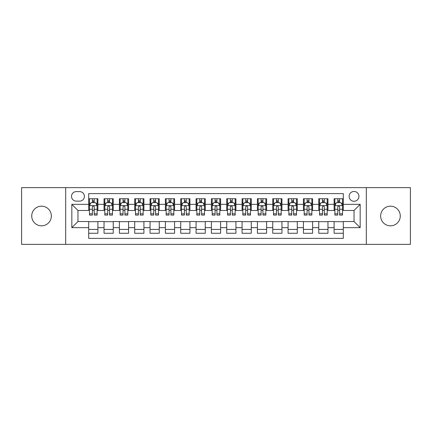 <?xml version="1.0" encoding="UTF-8"?>
<svg xmlns="http://www.w3.org/2000/svg" width="432" height="432" viewBox="0 0 432 432"><rect width="100%" height="100%" fill="white"/><g stroke="black" fill="none" stroke-linecap="round" stroke-linejoin="round"><path stroke-width="0.65" d="M390.463 206.183A9.817 9.817 0 0 0 380.646 216A9.817 9.817 0 0 0 390.463 225.817A9.817 9.817 0 0 0 400.275 216A9.817 9.817 0 0 0 390.463 206.183M41.537 206.183A9.817 9.817 0 0 0 31.725 216A9.817 9.817 0 0 0 41.537 225.817A9.817 9.817 0 0 0 51.354 216A9.817 9.817 0 0 0 41.537 206.183M354.035 191.462A4.909 4.909 0 0 0 349.126 196.366A4.909 4.909 0 0 0 354.035 201.274A4.909 4.909 0 0 0 358.943 196.366A4.909 4.909 0 0 0 354.035 191.462M366.304 244.372L410.4 244.372L410.4 187.628L366.304 187.628L366.304 244.372L65.696 244.372L65.696 187.628L21.6 187.628L21.6 244.372L65.696 244.372M343.3 198.747L334.098 198.747L334.098 204.341L327.964 204.341L327.964 210.481L334.098 210.481L334.098 204.341M327.964 204.341L327.964 198.747L318.762 198.747L318.762 204.341L312.622 204.341L312.622 210.481L318.762 210.481L318.762 204.341M312.622 204.341L312.622 198.747L303.421 198.747L303.421 204.341L297.286 204.341L297.286 210.481L303.421 210.481L303.421 204.341M297.286 204.341L297.286 198.747L288.085 198.747L288.085 204.341L281.95 204.341L281.95 210.481L288.085 210.481L288.085 204.341M281.95 204.341L281.95 198.747L272.749 198.747L272.749 204.341L266.614 204.341L266.614 210.481L272.749 210.481L272.749 204.341M266.614 204.341L266.614 198.747L257.413 198.747L257.413 204.341L251.278 204.341L251.278 210.481L257.413 210.481L257.413 204.341M251.278 204.341L251.278 198.747L242.071 198.747L242.071 204.341L235.937 204.341L235.937 210.481L242.071 210.481L242.071 204.341M235.937 204.341L235.937 198.747L226.735 198.747L226.735 204.341L220.601 204.341L220.601 210.481L226.735 210.481L226.735 204.341M220.601 204.341L220.601 198.747L211.399 198.747L211.399 204.341L205.265 204.341L205.265 210.481L211.399 210.481L211.399 204.341M205.265 204.341L205.265 198.747L196.063 198.747L196.063 204.341L189.929 204.341L189.929 210.481L196.063 210.481L196.063 204.341M189.929 204.341L189.929 198.747L180.722 198.747L180.722 204.341L174.587 204.341L174.587 210.481L180.722 210.481L180.722 204.341M174.587 204.341L174.587 198.747L165.386 198.747L165.386 204.341L159.251 204.341L159.251 210.481L165.386 210.481L165.386 204.341M159.251 204.341L159.251 198.747L150.05 198.747L150.05 204.341L143.915 204.341L143.915 210.481L150.05 210.481L150.05 204.341M143.915 204.341L143.915 198.747L134.714 198.747L134.714 204.341L128.579 204.341L128.579 210.481L134.714 210.481L134.714 204.341M128.579 204.341L128.579 198.747L119.378 198.747L119.378 204.341L113.238 204.341L113.238 210.481L119.378 210.481L119.378 204.341M113.238 204.341L113.238 198.747L104.036 198.747L104.036 210.481L97.902 210.481L97.902 198.747L88.7 198.747M88.7 233.253L97.902 233.253L97.902 221.519L104.036 221.519L104.036 233.253L113.238 233.253L113.238 221.519L119.378 221.519L119.378 227.659L113.238 227.659M119.378 227.659L119.378 233.253L128.579 233.253L128.579 221.519L134.714 221.519L134.714 227.659L128.579 227.659M134.714 227.659L134.714 233.253L143.915 233.253L143.915 221.519L150.05 221.519L150.05 227.659L143.915 227.659M150.05 227.659L150.05 233.253L159.251 233.253L159.251 221.519L165.386 221.519L165.386 227.659L159.251 227.659M165.386 227.659L165.386 233.253L174.587 233.253L174.587 221.519L180.722 221.519L180.722 227.659L174.587 227.659M180.722 227.659L180.722 233.253L189.929 233.253L189.929 221.519L196.063 221.519L196.063 227.659L189.929 227.659M196.063 227.659L196.063 233.253L205.265 233.253L205.265 221.519L211.399 221.519L211.399 227.659L205.265 227.659M211.399 227.659L211.399 233.253L220.601 233.253L220.601 221.519L226.735 221.519L226.735 227.659L220.601 227.659M226.735 227.659L226.735 233.253L235.937 233.253L235.937 221.519L242.071 221.519L242.071 227.659L235.937 227.659M242.071 227.659L242.071 233.253L251.278 233.253L251.278 221.519L257.413 221.519L257.413 227.659L251.278 227.659M257.413 227.659L257.413 233.253L266.614 233.253L266.614 221.519L272.749 221.519L272.749 227.659L266.614 227.659M272.749 227.659L272.749 233.253L281.95 233.253L281.95 221.519L288.085 221.519L288.085 227.659L281.95 227.659M288.085 227.659L288.085 233.253L297.286 233.253L297.286 221.519L303.421 221.519L303.421 227.659L297.286 227.659M303.421 227.659L303.421 233.253L312.622 233.253L312.622 221.519L318.762 221.519L318.762 227.659L312.622 227.659M318.762 227.659L318.762 233.253L327.964 233.253L327.964 221.519L334.098 221.519L334.098 227.659L327.964 227.659M76.275 201.123L79.65 201.123A4.752 4.752 0 0 0 84.407 196.366A4.752 4.752 0 0 0 79.65 191.614L76.275 191.614A4.752 4.752 0 0 0 71.523 196.366A4.752 4.752 0 0 0 76.275 201.123M366.304 187.628L65.696 187.628M343.3 204.341L343.3 193.606L88.7 193.606L88.7 210.481L77.965 210.481L77.965 221.519L88.7 221.519L88.7 238.394L343.3 238.394L343.3 221.519L354.035 221.519L354.035 210.481L343.3 210.481L343.3 204.341L360.169 204.341L360.169 227.659L343.3 227.659M88.7 227.659L71.831 227.659L71.831 204.341L88.7 204.341M334.098 227.659L334.098 233.253L343.3 233.253M88.7 202.581L89.467 202.581M92.383 202.581L94.225 202.581M97.135 202.581L97.902 202.581M88.7 210.325L89.467 210.325M92.383 210.325L94.225 210.325M97.135 210.325L97.902 210.325M88.7 221.675L97.902 221.675M88.7 229.419L97.902 229.419M104.036 210.325L104.803 210.325M107.719 210.325L109.561 210.325M112.471 210.325L113.238 210.325M104.036 202.581L104.803 202.581M107.719 202.581L109.561 202.581M112.471 202.581L113.238 202.581M104.036 221.675L113.238 221.675M104.036 229.419L113.238 229.419M119.378 221.675L128.579 221.675M119.378 229.419L128.579 229.419M119.378 202.581L120.145 202.581M123.055 202.581L124.897 202.581M127.813 202.581L128.579 202.581M119.378 210.325L120.145 210.325M123.055 210.325L124.897 210.325M127.813 210.325L128.579 210.325M134.714 221.675L143.915 221.675M134.714 229.419L143.915 229.419M134.714 202.581L135.481 202.581M138.391 202.581L140.233 202.581M143.149 202.581L143.915 202.581M134.714 210.325L135.481 210.325M138.391 210.325L140.233 210.325M143.149 210.325L143.915 210.325M150.05 221.675L159.251 221.675M150.05 229.419L159.251 229.419M150.05 202.581L150.817 202.581M153.733 202.581L155.569 202.581M158.485 202.581L159.251 202.581M150.05 210.325L150.817 210.325M153.733 210.325L155.569 210.325M158.485 210.325L159.251 210.325M165.386 221.675L174.587 221.675M165.386 229.419L174.587 229.419M165.386 202.581L166.153 202.581M169.069 202.581L170.91 202.581M173.821 202.581L174.587 202.581M165.386 210.325L166.153 210.325M169.069 210.325L170.91 210.325M173.821 210.325L174.587 210.325M180.722 221.675L189.929 221.675M180.722 229.419L189.929 229.419M180.722 202.581L181.489 202.581M184.405 202.581L186.246 202.581M189.162 202.581L189.929 202.581M180.722 210.325L181.489 210.325M184.405 210.325L186.246 210.325M189.162 210.325L189.929 210.325M196.063 221.675L205.265 221.675M196.063 229.419L205.265 229.419M196.063 202.581L196.83 202.581M199.741 202.581L201.582 202.581M204.498 202.581L205.265 202.581M196.063 210.325L196.83 210.325M199.741 210.325L201.582 210.325M204.498 210.325L205.265 210.325M211.399 221.675L220.601 221.675M211.399 229.419L220.601 229.419M211.399 202.581L212.166 202.581M215.082 202.581L216.918 202.581M219.834 202.581L220.601 202.581M211.399 210.325L212.166 210.325M215.082 210.325L216.918 210.325M219.834 210.325L220.601 210.325M226.735 221.675L235.937 221.675M226.735 229.419L235.937 229.419M226.735 202.581L227.502 202.581M230.418 202.581L232.259 202.581M235.17 202.581L235.937 202.581M226.735 210.325L227.502 210.325M230.418 210.325L232.259 210.325M235.17 210.325L235.937 210.325M242.071 221.675L251.278 221.675M242.071 229.419L251.278 229.419M242.071 202.581L242.838 202.581M245.754 202.581L247.595 202.581M250.511 202.581L251.278 202.581M242.071 210.325L242.838 210.325M245.754 210.325L247.595 210.325M250.511 210.325L251.278 210.325M257.413 221.675L266.614 221.675M257.413 229.419L266.614 229.419M257.413 202.581L258.179 202.581M261.09 202.581L262.931 202.581M265.847 202.581L266.614 202.581M257.413 210.325L258.179 210.325M261.09 210.325L262.931 210.325M265.847 210.325L266.614 210.325M272.749 221.675L281.95 221.675M272.749 229.419L281.95 229.419M272.749 202.581L273.515 202.581M276.431 202.581L278.267 202.581M281.183 202.581L281.95 202.581M272.749 210.325L273.515 210.325M276.431 210.325L278.267 210.325M281.183 210.325L281.95 210.325M288.085 221.675L297.286 221.675M288.085 229.419L297.286 229.419M288.085 202.581L288.851 202.581M291.767 202.581L293.609 202.581M296.519 202.581L297.286 202.581M288.085 210.325L288.851 210.325M291.767 210.325L293.609 210.325M296.519 210.325L297.286 210.325M303.421 221.675L312.622 221.675M303.421 229.419L312.622 229.419M303.421 202.581L304.187 202.581M307.103 202.581L308.945 202.581M311.855 202.581L312.622 202.581M303.421 210.325L304.187 210.325M307.103 210.325L308.945 210.325M311.855 210.325L312.622 210.325M318.762 221.675L327.964 221.675M318.762 229.419L327.964 229.419M318.762 202.581L319.529 202.581M322.439 202.581L324.281 202.581M327.197 202.581L327.964 202.581M318.762 210.325L319.529 210.325M322.439 210.325L324.281 210.325M327.197 210.325L327.964 210.325M334.098 221.675L343.3 221.675M334.098 229.419L343.3 229.419M334.098 202.581L334.865 202.581M337.775 202.581L339.617 202.581M342.533 202.581L343.3 202.581M334.098 210.325L334.865 210.325M337.775 210.325L339.617 210.325M342.533 210.325L343.3 210.325M77.965 210.481L71.831 204.341M77.965 221.519L71.831 227.659M360.169 204.341L354.035 210.481M360.169 227.659L354.035 221.519M94.225 200.74L92.383 200.74M97.135 213.829L94.225 213.829L94.225 215.082L97.135 215.082L97.135 205.724L95.602 202.657L91.001 202.657L89.467 205.724L89.467 215.082L92.383 215.082L92.383 213.829L89.467 213.829M89.467 205.724L89.467 198.747M97.135 205.724L97.135 198.747M92.383 202.657L92.383 198.747M94.225 198.747L94.225 202.657M94.225 213.829L94.225 206.874C93.609 205.691 92.993 205.691 92.383 206.874L92.383 213.829M109.561 200.74L107.719 200.74M112.471 213.829L109.561 213.829L109.561 215.082L112.471 215.082L112.471 205.724L110.938 202.657L106.337 202.657L104.803 205.724L104.803 215.082L107.719 215.082L107.719 213.829L104.803 213.829M104.803 205.724L104.803 198.747M112.471 205.724L112.471 198.747M107.719 202.657L107.719 198.747M109.561 198.747L109.561 202.657M109.561 213.829L109.561 206.874C108.945 205.691 108.335 205.691 107.719 206.874L107.719 213.829M124.897 200.74L123.055 200.74M127.813 213.829L124.897 213.829L124.897 215.082L127.813 215.082L127.813 205.724L126.279 202.657L121.678 202.657L120.145 205.724L120.145 215.082L123.055 215.082L123.055 213.829L120.145 213.829M120.145 205.724L120.145 198.747M127.813 205.724L127.813 198.747M123.055 202.657L123.055 198.747M124.897 198.747L124.897 202.657M124.897 213.829L124.897 206.874C124.286 205.691 123.671 205.691 123.055 206.874L123.055 213.829M140.233 200.74L138.391 200.74M143.149 213.829L140.233 213.829L140.233 215.082L143.149 215.082L143.149 205.724L141.615 202.657L137.014 202.657L135.481 205.724L135.481 215.082L138.391 215.082L138.391 213.829L135.481 213.829M135.481 205.724L135.481 198.747M143.149 205.724L143.149 198.747M138.391 202.657L138.391 198.747M140.233 198.747L140.233 202.657M140.233 213.829L140.233 206.874C139.622 205.691 139.007 205.691 138.391 206.874L138.391 213.829M155.569 200.74L153.733 200.74M158.485 213.829L155.569 213.829L155.569 215.082L158.485 215.082L158.485 205.724L156.951 202.657L152.35 202.657L150.817 205.724L150.817 215.082L153.733 215.082L153.733 213.829L150.817 213.829M150.817 205.724L150.817 198.747M158.485 205.724L158.485 198.747M153.733 202.657L153.733 198.747M155.569 198.747L155.569 202.657M155.569 213.829L155.569 206.874C154.958 205.691 154.343 205.691 153.733 206.874L153.733 213.829M170.91 200.74L169.069 200.74M173.821 213.829L170.91 213.829L170.91 215.082L173.821 215.082L173.821 205.724L172.287 202.657L167.686 202.657L166.153 205.724L166.153 215.082L169.069 215.082L169.069 213.829L166.153 213.829M166.153 205.724L166.153 198.747M173.821 205.724L173.821 198.747M169.069 202.657L169.069 198.747M170.91 198.747L170.91 202.657M170.91 213.829L170.91 206.874C170.294 205.691 169.684 205.691 169.069 206.874L169.069 213.829M186.246 200.74L184.405 200.74M189.162 213.829L186.246 213.829L186.246 215.082L189.162 215.082L189.162 205.724L187.628 202.657L183.022 202.657L181.489 205.724L181.489 215.082L184.405 215.082L184.405 213.829L181.489 213.829M181.489 205.724L181.489 198.747M189.162 205.724L189.162 198.747M184.405 202.657L184.405 198.747M186.246 198.747L186.246 202.657M186.246 213.829L186.246 206.874C185.63 205.691 185.02 205.691 184.405 206.874L184.405 213.829M201.582 200.74L199.741 200.74M204.498 213.829L201.582 213.829L201.582 215.082L204.498 215.082L204.498 205.724L202.964 202.657L198.364 202.657L196.83 205.724L196.83 215.082L199.741 215.082L199.741 213.829L196.83 213.829M196.83 205.724L196.83 198.747M204.498 205.724L204.498 198.747M199.741 202.657L199.741 198.747M201.582 198.747L201.582 202.657M201.582 213.829L201.582 206.874C200.972 205.691 200.356 205.691 199.741 206.874L199.741 213.829M216.918 200.74L215.082 200.74M219.834 213.829L216.918 213.829L216.918 215.082L219.834 215.082L219.834 205.724L218.3 202.657L213.7 202.657L212.166 205.724L212.166 215.082L215.082 215.082L215.082 213.829L212.166 213.829M212.166 205.724L212.166 198.747M219.834 205.724L219.834 198.747M215.082 202.657L215.082 198.747M216.918 198.747L216.918 202.657M216.918 213.829L216.918 206.874C216.308 205.691 215.692 205.691 215.082 206.874L215.082 213.829M232.259 200.74L230.418 200.74M235.17 213.829L232.259 213.829L232.259 215.082L235.17 215.082L235.17 205.724L233.636 202.657L229.036 202.657L227.502 205.724L227.502 215.082L230.418 215.082L230.418 213.829L227.502 213.829M227.502 205.724L227.502 198.747M235.17 205.724L235.17 198.747M230.418 202.657L230.418 198.747M232.259 198.747L232.259 202.657M232.259 213.829L232.259 206.874C231.644 205.691 231.034 205.691 230.418 206.874L230.418 213.829M247.595 200.74L245.754 200.74M250.511 213.829L247.595 213.829L247.595 215.082L250.511 215.082L250.511 205.724L248.978 202.657L244.372 202.657L242.838 205.724L242.838 215.082L245.754 215.082L245.754 213.829L242.838 213.829M242.838 205.724L242.838 198.747M250.511 205.724L250.511 198.747M245.754 202.657L245.754 198.747M247.595 198.747L247.595 202.657M247.595 213.829L247.595 206.874C246.98 205.691 246.37 205.691 245.754 206.874L245.754 213.829M262.931 200.74L261.09 200.74M265.847 213.829L262.931 213.829L262.931 215.082L265.847 215.082L265.847 205.724L264.314 202.657L259.713 202.657L258.179 205.724L258.179 215.082L261.09 215.082L261.09 213.829L258.179 213.829M258.179 205.724L258.179 198.747M265.847 205.724L265.847 198.747M261.09 202.657L261.09 198.747M262.931 198.747L262.931 202.657M262.931 213.829L262.931 206.874C262.321 205.691 261.706 205.691 261.09 206.874L261.09 213.829M278.267 200.74L276.431 200.74M281.183 213.829L278.267 213.829L278.267 215.082L281.183 215.082L281.183 205.724L279.65 202.657L275.049 202.657L273.515 205.724L273.515 215.082L276.431 215.082L276.431 213.829L273.515 213.829M273.515 205.724L273.515 198.747M281.183 205.724L281.183 198.747M276.431 202.657L276.431 198.747M278.267 198.747L278.267 202.657M278.267 213.829L278.267 206.874C277.657 205.691 277.042 205.691 276.431 206.874L276.431 213.829M293.609 200.74L291.767 200.74M296.519 213.829L293.609 213.829L293.609 215.082L296.519 215.082L296.519 205.724L294.986 202.657L290.385 202.657L288.851 205.724L288.851 215.082L291.767 215.082L291.767 213.829L288.851 213.829M288.851 205.724L288.851 198.747M296.519 205.724L296.519 198.747M291.767 202.657L291.767 198.747M293.609 198.747L293.609 202.657M293.609 213.829L293.609 206.874C292.993 205.691 292.383 205.691 291.767 206.874L291.767 213.829M308.945 200.74L307.103 200.74M311.855 213.829L308.945 213.829L308.945 215.082L311.855 215.082L311.855 205.724L310.322 202.657L305.721 202.657L304.187 205.724L304.187 215.082L307.103 215.082L307.103 213.829L304.187 213.829M304.187 205.724L304.187 198.747M311.855 205.724L311.855 198.747M307.103 202.657L307.103 198.747M308.945 198.747L308.945 202.657M308.945 213.829L308.945 206.874C308.329 205.691 307.719 205.691 307.103 206.874L307.103 213.829M324.281 200.74L322.439 200.74M327.197 213.829L324.281 213.829L324.281 215.082L327.197 215.082L327.197 205.724L325.663 202.657L321.062 202.657L319.529 205.724L319.529 215.082L322.439 215.082L322.439 213.829L319.529 213.829M319.529 205.724L319.529 198.747M327.197 205.724L327.197 198.747M322.439 202.657L322.439 198.747M324.281 198.747L324.281 202.657M324.281 213.829L324.281 206.874C323.671 205.691 323.055 205.691 322.439 206.874L322.439 213.829M339.617 200.74L337.775 200.74M342.533 213.829L339.617 213.829L339.617 215.082L342.533 215.082L342.533 205.724L340.999 202.657L336.398 202.657L334.865 205.724L334.865 215.082L337.775 215.082L337.775 213.829L334.865 213.829M334.865 205.724L334.865 198.747M342.533 205.724L342.533 198.747M337.775 202.657L337.775 198.747M339.617 198.747L339.617 202.657M339.617 213.829L339.617 206.874C339.007 205.691 338.391 205.691 337.775 206.874L337.775 213.829M104.036 227.659L97.902 227.659M104.036 204.341L97.902 204.341M97.097 205.648L89.505 205.648M89.467 203.499L90.58 203.499M96.023 203.499L97.135 203.499M92.383 209.277L89.467 209.277M97.135 209.277L94.225 209.277M94.225 201.717L92.383 201.717M112.433 205.648L104.841 205.648M104.803 203.499L105.916 203.499M111.364 203.499L112.471 203.499M107.719 209.277L104.803 209.277M112.471 209.277L109.561 209.277M109.561 201.717L107.719 201.717M127.775 205.648L120.182 205.648M120.145 203.499L121.252 203.499M126.7 203.499L127.813 203.499M123.055 209.277L120.145 209.277M127.813 209.277L124.897 209.277M124.897 201.717L123.055 201.717M143.111 205.648L135.518 205.648M135.481 203.499L136.593 203.499M142.036 203.499L143.149 203.499M138.391 209.277L135.481 209.277M143.149 209.277L140.233 209.277M140.233 201.717L138.391 201.717M158.447 205.648L150.854 205.648M150.817 203.499L151.929 203.499M157.372 203.499L158.485 203.499M153.733 209.277L150.817 209.277M158.485 209.277L155.569 209.277M155.569 201.717L153.733 201.717M173.783 205.648L166.19 205.648M166.153 203.499L167.265 203.499M172.708 203.499L173.821 203.499M169.069 209.277L166.153 209.277M173.821 209.277L170.91 209.277M170.91 201.717L169.069 201.717M189.119 205.648L181.532 205.648M181.489 203.499L182.601 203.499M188.05 203.499L189.162 203.499M184.405 209.277L181.489 209.277M189.162 209.277L186.246 209.277M186.246 201.717L184.405 201.717M204.46 205.648L196.868 205.648M196.83 203.499L197.942 203.499M203.386 203.499L204.498 203.499M199.741 209.277L196.83 209.277M204.498 209.277L201.582 209.277M201.582 201.717L199.741 201.717M219.796 205.648L212.204 205.648M212.166 203.499L213.278 203.499M218.722 203.499L219.834 203.499M215.082 209.277L212.166 209.277M219.834 209.277L216.918 209.277M216.918 201.717L215.082 201.717M235.132 205.648L227.54 205.648M227.502 203.499L228.614 203.499M234.058 203.499L235.17 203.499M230.418 209.277L227.502 209.277M235.17 209.277L232.259 209.277M232.259 201.717L230.418 201.717M250.468 205.648L242.881 205.648M242.838 203.499L243.95 203.499M249.399 203.499L250.511 203.499M245.754 209.277L242.838 209.277M250.511 209.277L247.595 209.277M247.595 201.717L245.754 201.717M265.81 205.648L258.217 205.648M258.179 203.499L259.292 203.499M264.735 203.499L265.847 203.499M261.09 209.277L258.179 209.277M265.847 209.277L262.931 209.277M262.931 201.717L261.09 201.717M281.146 205.648L273.553 205.648M273.515 203.499L274.628 203.499M280.071 203.499L281.183 203.499M276.431 209.277L273.515 209.277M281.183 209.277L278.267 209.277M278.267 201.717L276.431 201.717M296.482 205.648L288.889 205.648M288.851 203.499L289.964 203.499M295.407 203.499L296.519 203.499M291.767 209.277L288.851 209.277M296.519 209.277L293.609 209.277M293.609 201.717L291.767 201.717M311.818 205.648L304.225 205.648M304.187 203.499L305.3 203.499M310.748 203.499L311.855 203.499M307.103 209.277L304.187 209.277M311.855 209.277L308.945 209.277M308.945 201.717L307.103 201.717M327.159 205.648L319.567 205.648M319.529 203.499L320.636 203.499M326.084 203.499L327.197 203.499M322.439 209.277L319.529 209.277M327.197 209.277L324.281 209.277M324.281 201.717L322.439 201.717M342.495 205.648L334.903 205.648M334.865 203.499L335.977 203.499M341.42 203.499L342.533 203.499M337.775 209.277L334.865 209.277M342.533 209.277L339.617 209.277M339.617 201.717L337.775 201.717"/></g></svg>
